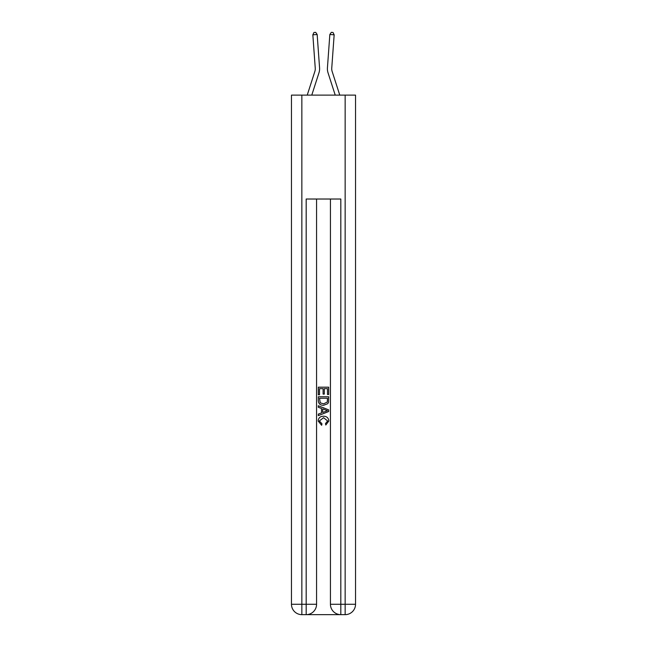 <?xml version="1.0" encoding="UTF-8"?>
<svg xmlns="http://www.w3.org/2000/svg" width="647" height="647" viewBox="0 0 647 647"><rect width="100%" height="100%" fill="white"/><g stroke="black" fill="none" stroke-linecap="round" stroke-linejoin="round"><path stroke-width="0.97" d="M318.979 72.779L311.773 95.117L318.979 72.779A12.989 12.989 145.2 0 0 319.569 67.862L317.159 34.501L319.569 67.862M307.228 95.117L314.854 71.453A8.662 8.662 -33.4 0 0 315.251 68.17L312.841 34.817L313.973 32.471L315.696 32.35L317.159 34.501L312.841 34.817M339.772 95.117L332.146 71.453A8.662 8.662 33.4 0 1 331.749 68.17L334.159 34.817L329.841 34.501L327.431 67.862A12.989 12.989 -145.2 0 0 328.021 72.779L335.227 95.117L328.021 72.779M306.961 614.65L340.039 614.65M301.85 95.117L301.85 604.258L291.465 604.258L291.465 95.117L355.535 95.117L355.535 604.258L345.15 604.258L345.15 95.117M340.815 614.65L340.815 604.258L330.431 604.258A10.392 10.392 0 0 0 340.815 614.65L345.15 614.65L345.15 604.258L340.815 604.258L340.815 199.025L306.185 199.025L306.185 604.258L301.85 604.258L301.85 614.65L306.185 614.65A10.392 10.392 0 0 0 316.569 604.258L306.185 604.258L306.185 614.65M316.569 199.025L316.569 604.258M330.431 604.258L330.431 199.025M345.15 614.65A10.392 10.392 0 0 0 355.535 604.258M291.465 604.258A10.392 10.392 0 0 0 301.85 614.65M318.308 394.783L318.308 387.189L328.692 387.189L328.692 394.516L327.495 394.516L327.495 388.653L324.301 388.653L324.301 394.112L323.104 394.112L323.104 388.653L319.505 388.653L319.505 394.783L318.308 394.783M318.308 400.501L318.308 396.781L328.692 396.781L328.547 402.167L327.803 403.679L323.557 405.305C320.233 405.321 318.486 403.72 318.308 400.501M319.505 398.245L320.241 402.838L323.581 403.841L327.285 402.07L327.495 398.245L319.505 398.245M318.308 407.303L318.308 405.75L328.692 409.875L328.692 411.524L318.308 415.649L318.308 414.096L321.502 412.915L321.502 408.483L318.308 407.303M325.578 409.988L322.699 408.928L322.699 412.471L327.495 410.699L325.578 409.988M319.367 420.906L321.971 423.825L321.632 425.289L318.17 421.043C318.453 417.857 320.257 416.247 323.581 416.231C326.767 416.296 328.522 417.897 328.83 421.019L325.805 425.022L325.498 423.559L327.633 420.946L323.581 417.695L319.367 420.906M314.854 71.453A8.662 8.662 -34.8 0 0 315.251 68.17A8.662 8.662 -34.8 0 1 314.854 71.453A8.662 8.662 -34.8 0 0 315.251 68.17A8.662 8.662 -34.8 0 1 314.854 71.453A8.662 8.662 -34.8 0 0 315.251 68.17A8.662 8.662 -34.8 0 1 314.854 71.453A8.662 8.662 -34.8 0 0 315.251 68.17A8.662 8.662 -34.8 0 1 314.854 71.453A8.662 8.662 -34.8 0 0 315.251 68.17A8.662 8.662 -34.8 0 1 314.854 71.453A8.662 8.662 -34.8 0 0 315.251 68.17A8.662 8.662 -34.8 0 1 314.854 71.453A8.662 8.662 -34.8 0 0 315.251 68.17A8.662 8.662 -34.8 0 1 314.854 71.453A8.662 8.662 -34.8 0 0 315.251 68.17A8.662 8.662 -34.8 0 1 314.854 71.453A8.662 8.662 -34.8 0 0 315.251 68.17A8.662 8.662 -34.8 0 1 314.854 71.453A8.662 8.662 -34.8 0 0 315.251 68.17A8.662 8.662 -34.8 0 1 314.854 71.453A8.662 8.662 -34.8 0 0 315.251 68.17A8.662 8.662 -34.8 0 1 314.854 71.453A8.662 8.662 -34.8 0 0 315.251 68.17A8.662 8.662 -34.8 0 1 314.854 71.453A8.662 8.662 -34.8 0 0 315.251 68.17A8.662 8.662 -34.8 0 1 314.854 71.453A8.662 8.662 -34.8 0 0 315.251 68.17A8.662 8.662 -34.8 0 1 314.854 71.453A8.662 8.662 -34.8 0 0 315.251 68.17A8.662 8.662 -34.8 0 1 314.854 71.453A8.662 8.662 -34.8 0 0 315.251 68.17A8.662 8.662 -34.8 0 1 314.854 71.453A8.662 8.662 -34.8 0 0 315.251 68.17A8.662 8.662 -34.8 0 1 314.854 71.453A8.662 8.662 -34.8 0 0 315.251 68.17A8.662 8.662 -34.8 0 1 314.854 71.453A8.662 8.662 -34.8 0 0 315.251 68.17A8.662 8.662 -34.8 0 1 314.854 71.453A8.662 8.662 -34.8 0 0 315.251 68.17A8.662 8.662 -34.8 0 1 314.854 71.453A8.662 8.662 -34.8 0 0 315.251 68.17M332.146 71.453A8.662 8.662 34.8 0 1 331.749 68.17A8.662 8.662 34.8 0 0 332.146 71.453A8.662 8.662 34.8 0 1 331.749 68.17A8.662 8.662 34.8 0 0 332.146 71.453A8.662 8.662 34.8 0 1 331.749 68.17A8.662 8.662 34.8 0 0 332.146 71.453A8.662 8.662 34.8 0 1 331.749 68.17A8.662 8.662 34.8 0 0 332.146 71.453A8.662 8.662 34.8 0 1 331.749 68.17A8.662 8.662 34.8 0 0 332.146 71.453A8.662 8.662 34.8 0 1 331.749 68.17A8.662 8.662 34.8 0 0 332.146 71.453A8.662 8.662 34.8 0 1 331.749 68.17A8.662 8.662 34.8 0 0 332.146 71.453A8.662 8.662 34.8 0 1 331.749 68.17A8.662 8.662 34.8 0 0 332.146 71.453A8.662 8.662 34.8 0 1 331.749 68.17A8.662 8.662 34.8 0 0 332.146 71.453A8.662 8.662 34.8 0 1 331.749 68.17A8.662 8.662 34.8 0 0 332.146 71.453A8.662 8.662 34.8 0 1 331.749 68.17A8.662 8.662 34.8 0 0 332.146 71.453A8.662 8.662 34.8 0 1 331.749 68.17A8.662 8.662 34.8 0 0 332.146 71.453A8.662 8.662 34.8 0 1 331.749 68.17A8.662 8.662 34.8 0 0 332.146 71.453A8.662 8.662 34.8 0 1 331.749 68.17A8.662 8.662 34.8 0 0 332.146 71.453A8.662 8.662 34.8 0 1 331.749 68.17A8.662 8.662 34.8 0 0 332.146 71.453A8.662 8.662 34.8 0 1 331.749 68.17A8.662 8.662 34.8 0 0 332.146 71.453A8.662 8.662 34.8 0 1 331.749 68.17A8.662 8.662 34.8 0 0 332.146 71.453A8.662 8.662 34.8 0 1 331.749 68.17A8.662 8.662 34.8 0 0 332.146 71.453A8.662 8.662 34.8 0 1 331.749 68.17A8.662 8.662 34.8 0 0 332.146 71.453A8.662 8.662 34.8 0 1 331.749 68.17A8.662 8.662 34.8 0 0 332.146 71.453A8.662 8.662 34.8 0 1 331.749 68.17M334.159 34.817L333.027 32.471L331.304 32.35L329.841 34.501L327.431 67.862"/></g></svg>
